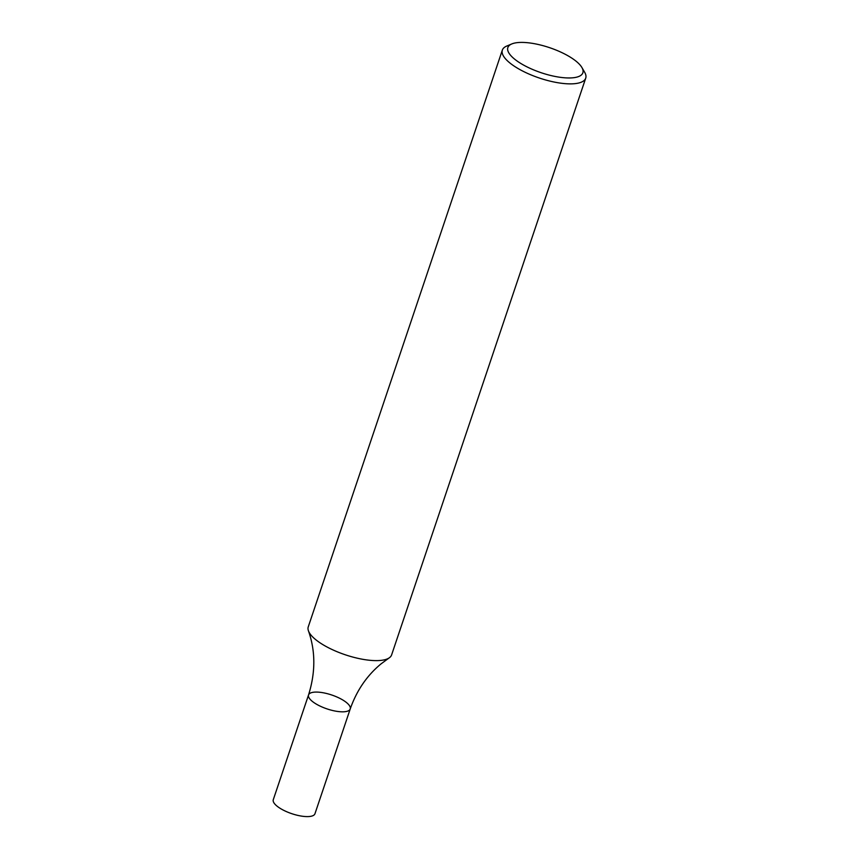 <?xml version="1.0" encoding="UTF-8"?>
<svg xmlns="http://www.w3.org/2000/svg" width="859" height="859" viewBox="0 0 859 859"><rect width="100%" height="100%" fill="white"/><g stroke="black" fill="none" stroke-linecap="round" stroke-linejoin="round"><path stroke-width="1.29" d="M581.93 67.56L584.678 72.306A43.981 14.678 -161.4 0 1 585.72 78.148A43.981 14.678 -161.4 0 1 539.355 78.029A43.981 14.678 -161.4 0 1 502.354 50.09A43.981 14.678 -161.4 0 1 506.713 46.075L511.771 43.949A39.578 13.218 -161.4 0 1 513.317 43.401A39.578 13.218 -161.4 0 1 551.124 48.201A39.578 13.218 -161.4 0 1 581.93 67.56A39.578 13.218 -161.4 0 1 541.149 72.714A39.578 13.218 -161.4 0 1 511.771 43.949M502.354 50.09L308.263 626.845A43.981 14.678 18.6 0 0 308.435 630.839A43.981 14.678 18.6 0 0 341.367 653.398A43.981 14.678 18.6 0 0 385.541 659.519A43.981 14.678 18.6 0 0 389.063 657.973A43.981 14.678 18.6 0 0 391.618 654.891L585.72 78.148M308.435 630.839C315.564 650.982 315.607 672.35 308.542 694.931A21.99 7.344 18.6 0 0 322.501 707.182A21.99 7.344 18.6 0 0 347.186 711.273A21.99 7.344 18.6 0 0 350.225 708.965A21.99 7.344 18.6 0 0 331.724 694.995A21.99 7.344 18.6 0 0 308.542 694.931A21.99 7.344 18.6 0 0 322.501 707.182A21.99 7.344 18.6 0 0 347.186 711.273A21.99 7.344 18.6 0 0 350.225 708.965C356.635 690.647 366.847 675.668 380.859 664.028L389.063 657.973M308.542 694.931L273.28 799.708A21.99 7.344 18.6 0 0 287.239 811.959A21.99 7.344 18.6 0 0 311.924 816.05A21.99 7.344 18.6 0 0 314.963 813.741L350.225 708.965"/></g></svg>
